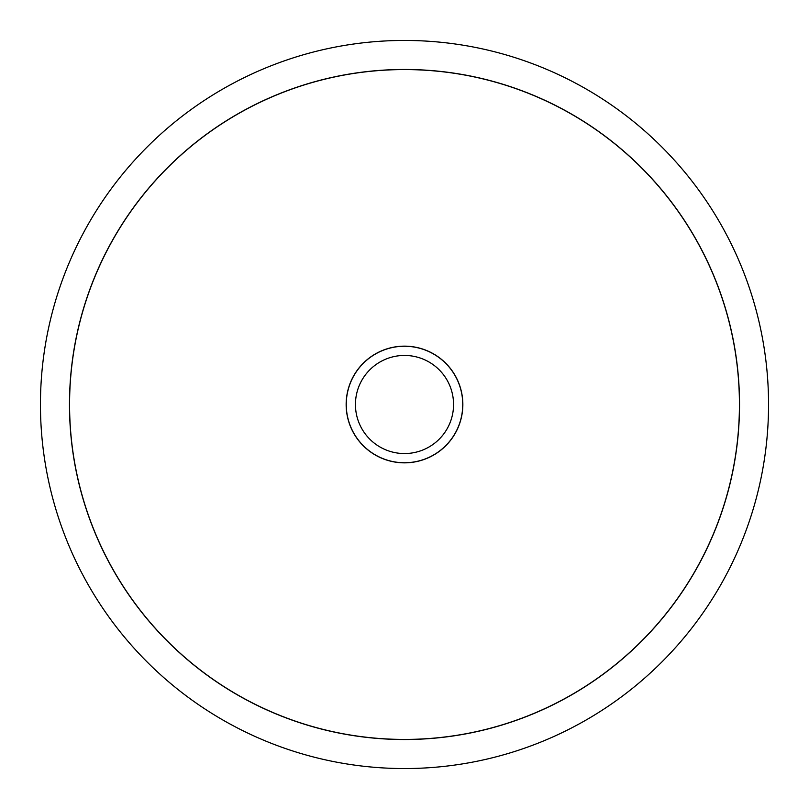 <?xml version="1.0" encoding="UTF-8"?>
<svg xmlns="http://www.w3.org/2000/svg" width="809" height="809" viewBox="0 0 809 809"><rect width="100%" height="100%" fill="white"/><g stroke="black" fill="none" stroke-linecap="round" stroke-linejoin="round"><path stroke-width="1.21" d="M40.45 404.5A364.05 364.05 0 0 0 404.5 768.55A364.05 364.05 0 0 0 768.55 404.5A364.05 364.05 0 0 0 404.5 40.45A364.05 364.05 0 0 0 40.45 404.5M739.527 404.5A335.027 335.027 0 0 1 404.5 739.527A335.027 335.027 0 0 1 69.473 404.5A335.027 335.027 0 0 1 404.5 69.473A335.027 335.027 0 0 1 739.527 404.5M69.574 404.5A334.926 334.926 0 0 0 404.5 739.426A334.926 334.926 0 0 0 739.426 404.5A334.926 334.926 0 0 0 404.5 69.574A334.926 334.926 0 0 0 69.574 404.5M462.849 404.5A58.349 58.349 0 0 1 404.5 462.849A58.349 58.349 0 0 1 346.151 404.5A58.349 58.349 0 0 1 404.5 346.151A58.349 58.349 0 0 1 462.849 404.5M462.748 404.5A58.248 58.248 0 0 1 404.5 462.748A58.248 58.248 0 0 1 346.252 404.5A58.248 58.248 0 0 1 404.5 346.252A58.248 58.248 0 0 1 462.748 404.5M355.444 404.5A49.056 49.056 0 0 0 404.5 453.556A49.056 49.056 0 0 0 453.556 404.5A49.056 49.056 0 0 0 404.5 355.444A49.056 49.056 0 0 0 355.444 404.5"/></g></svg>
